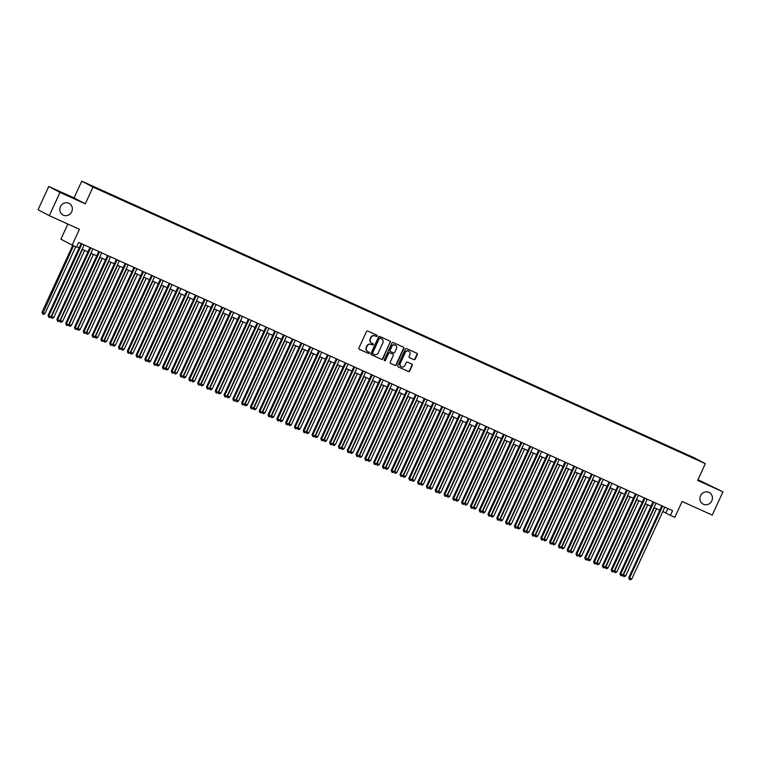 <?xml version="1.0" encoding="UTF-8"?>
<svg xmlns="http://www.w3.org/2000/svg" width="761" height="761" viewBox="0 0 761 761"><rect width="100%" height="100%" fill="white"/><g stroke="black" fill="none" stroke-linecap="round" stroke-linejoin="round"><path stroke-width="1.14" d="M377.237 336.115A0.704 0.666 117.8 0 0 376.933 335.201L367.753 331.054A1.008 0.951 117.8 0 0 366.469 331.577L358.907 348.024A1.008 0.951 117.8 0 0 359.354 349.328L368.524 353.465A0.704 0.666 117.8 0 0 369.427 353.104A0.704 0.666 117.8 0 0 369.114 352.191L367.924 351.649A3.215 3.034 117.8 0 1 366.507 347.482L367.135 346.112A3.215 3.034 117.8 0 1 371.244 344.438L372.433 344.971A0.704 0.666 117.8 0 0 373.328 344.609A0.704 0.666 117.8 0 0 373.023 343.696L371.834 343.154A3.215 3.034 117.8 0 1 370.417 338.987L371.045 337.618A3.215 3.034 117.8 0 1 375.154 335.943L376.343 336.476A0.704 0.666 117.8 0 0 377.237 336.115M371.53 342.992A3.215 3.034 117.8 0 1 370.112 338.826L370.74 337.456A3.215 3.034 117.8 0 1 374.85 335.782L376.039 336.314A0.704 0.666 117.8 0 0 376.762 335.125M359.182 349.223L368.219 353.304A0.704 0.666 117.8 0 0 368.952 352.115M367.62 351.487A3.215 3.034 117.8 0 1 366.203 347.32L366.831 345.951A3.215 3.034 117.8 0 1 370.94 344.276L372.129 344.809A0.704 0.666 117.8 0 0 372.852 343.62M700.529 495.763A6.554 6.174 117.8 0 0 703.107 504.105A6.554 6.174 117.8 0 0 711.792 500.843A6.554 6.174 117.8 0 0 709.223 492.5A6.554 6.174 117.8 0 0 700.529 495.763M60.452 206.669A6.554 6.174 117.8 0 0 63.03 215.011A6.554 6.174 117.8 0 0 71.715 211.748A6.554 6.174 117.8 0 0 69.146 203.406A6.554 6.174 117.8 0 0 60.452 206.669M687.83 454.945L691.787 456.828L687.83 454.945M413.889 359.668A1.008 0.951 117.8 0 0 415.173 359.144L417.294 354.531A1.008 0.951 117.8 0 0 416.847 353.228L406.659 348.624A1.008 0.951 117.8 0 0 405.375 349.147L397.813 365.594A1.008 0.951 117.8 0 0 398.25 366.897L408.448 371.501A1.008 0.951 117.8 0 0 409.732 370.978L412.291 365.404A1.008 0.951 117.8 0 0 411.853 364.1L407.487 362.131A1.008 0.951 117.8 0 0 406.203 362.655L404.928 365.413A2.692 2.53 117.8 0 1 401.37 366.754A2.692 2.53 117.8 0 1 400.315 363.33L405.29 352.505A2.692 2.53 117.8 0 1 408.857 351.163A2.692 2.53 117.8 0 1 409.913 354.588L409.085 356.395A1.008 0.951 117.8 0 0 409.523 357.699L413.584 359.506A1.008 0.951 117.8 0 0 414.869 358.983L416.99 354.369A1.008 0.951 117.8 0 0 416.714 353.171M59.995 192.409L85.299 203.834L74.045 197.898L48.752 186.474L59.995 192.409L49.294 215.677L79.429 229.289L72.152 245.109L76.557 247.097L78.697 242.436L672.581 510.669L670.441 515.33L674.836 517.309L682.113 501.489L712.248 515.102L722.95 491.834L697.98 479.706M85.299 203.834L93.004 187.082L705.361 463.658L697.656 480.41L722.95 491.834M390.431 342.402A1.008 0.951 117.8 0 0 389.993 341.099L379.796 336.495A1.008 0.951 117.8 0 0 378.512 337.018L370.949 353.465A1.008 0.951 117.8 0 0 371.397 354.769L381.584 359.363A1.008 0.951 117.8 0 0 382.869 358.84L390.127 342.241A1.008 0.951 117.8 0 0 389.851 341.033M393.228 342.564L403.416 347.159A1.008 0.951 117.8 0 1 403.863 348.462L396.3 364.909A1.008 0.951 117.8 0 1 395.016 365.432L390.659 363.463A1.008 0.951 117.8 0 1 390.212 362.16L393.275 355.492A1.008 0.951 117.8 0 0 392.838 354.188L389.946 352.876A1.008 0.951 117.8 0 0 388.662 353.408L385.466 360.343A0.704 0.666 117.8 0 1 384.533 360.695A0.704 0.666 117.8 0 1 384.257 359.801L391.944 343.087A1.008 0.951 117.8 0 1 393.228 342.564M49.294 215.677L38.05 209.741L48.752 186.474M90.502 185.304L86.668 183.477L90.549 185.18M93.004 187.082L81.75 181.147L694.108 457.722L705.361 463.658M681.846 452.947L682.103 452.395L98.226 189.194M682.103 452.395L698.531 460.319L690.978 457.076L98.264 188.861M67.862 224.057L60.909 239.173L72.152 245.109M74.045 197.898L81.75 181.147M662.802 511.535L670.441 515.33M76.69 246.811L79.134 247.915M82.121 249.256L87.934 251.891M90.911 253.232L96.733 255.858M99.71 257.208L105.532 259.834M108.509 261.185L114.331 263.81M117.308 265.151L123.13 267.786M126.107 269.128L131.929 271.753M134.906 273.104L140.728 275.729M143.705 277.08L149.517 279.706M152.504 281.047L158.317 283.682M161.303 285.023L167.116 287.648M170.103 288.999L175.915 291.625M178.902 292.975L184.714 295.601M187.701 296.942L193.513 299.577M196.49 300.918L202.312 303.544M205.289 304.895L211.111 307.52M214.088 308.871L219.91 311.496M222.887 312.838L228.709 315.473M231.686 316.814L237.508 319.439M240.486 320.79L246.307 323.415M249.285 324.766L255.097 327.392M258.084 328.733L263.896 331.368M266.883 332.709L272.695 335.335M275.682 336.685L281.494 339.311M284.481 340.662L290.293 343.287M293.28 344.628L299.092 347.263M302.069 348.605L307.891 351.23M310.869 352.581L316.69 355.206M319.668 356.557L325.489 359.182M328.467 360.524L334.288 363.159M337.266 364.5L343.087 367.125M346.065 368.476L351.886 371.102M354.864 372.452L360.676 375.078M363.663 376.419L369.475 379.054M372.462 380.395L378.274 383.021M381.261 384.372L387.073 386.997M390.06 388.348L395.872 390.973M398.859 392.315L404.671 394.949M407.649 396.291L413.47 398.916M416.448 400.267L422.269 402.892M425.247 404.243L431.068 406.869M434.046 408.21L439.868 410.835M442.845 412.186L448.667 414.812M451.644 416.162L457.466 418.788M460.443 420.139L466.255 422.764M469.242 424.105L475.054 426.731M478.041 428.082L483.853 430.707M486.84 432.058L492.652 434.683M495.639 436.034L501.451 438.659M504.438 440.001L510.25 442.626M513.237 443.977L519.05 446.602M522.027 447.953L527.849 450.579M530.826 451.929L536.648 454.555M539.625 455.896L545.447 458.522M548.424 459.872L554.246 462.498M557.223 463.849L563.045 466.474M566.022 467.825L571.844 470.45M574.821 471.791L580.633 474.417M583.62 475.768L589.433 478.393M592.419 479.744L598.232 482.369M601.219 483.72L607.031 486.346M610.018 487.687L615.83 490.312M618.817 491.663L624.629 494.289M627.606 495.639L633.428 498.265M636.405 499.606L642.227 502.241M645.204 503.582L651.026 506.208M654.003 507.558L659.825 510.184M667.892 508.557L665.875 512.924M684.177 454.003L684.225 453.518M371.225 354.664L381.28 359.211A1.008 0.951 117.8 0 0 382.564 358.688L390.127 342.241M380.158 338.198A0.704 0.666 117.8 0 0 379.263 338.569L372.624 352.999A0.704 0.666 117.8 0 0 372.938 353.913L374.184 354.483A3.215 3.034 117.8 0 0 378.293 352.809L382.831 342.935A3.215 3.034 117.8 0 0 381.109 338.607L379.853 338.046A0.704 0.666 117.8 0 0 378.959 338.407L379.263 338.569M372.871 353.875L372.633 353.751A0.704 0.666 117.8 0 1 372.319 352.838L378.959 338.407M379.853 338.046L381.109 338.607M390.488 363.368L394.712 365.27A1.008 0.951 117.8 0 0 395.996 364.747L403.558 348.31A1.008 0.951 117.8 0 0 403.282 347.102M392.628 354.074A1.008 0.951 117.8 0 0 392.533 354.027L389.642 352.724A1.008 0.951 117.8 0 0 388.357 353.247L385.466 360.343M384.391 360.59A0.704 0.666 117.8 0 0 385.161 360.191M396.462 348.567A2.692 2.53 117.8 0 0 395.406 345.152A2.692 2.53 117.8 0 0 391.839 346.483L390.089 350.298A1.008 0.951 117.8 0 0 390.526 351.601L393.427 352.904A1.008 0.951 117.8 0 0 394.712 352.381L396.462 348.567M395.254 345.075A2.692 2.53 117.8 0 0 391.535 346.322L391.839 346.483M390.431 351.553L390.231 351.439A1.008 0.951 117.8 0 1 389.784 350.136L391.535 346.322M409.361 357.603L413.584 359.506M408.705 351.097A2.692 2.53 117.8 0 0 404.985 352.343L405.29 352.505M401.218 366.669A2.692 2.53 117.8 0 1 400.01 363.168L404.985 352.343M398.089 366.792L408.143 371.339A1.008 0.951 117.8 0 0 409.428 370.816L411.986 365.242A1.008 0.951 117.8 0 0 411.711 364.034M72.752 245.375L42.017 312.191L42.778 312.59L44.975 313.58L75.729 246.726M73.532 245.727L42.654 313.979L42.017 312.191M44.975 313.58L43.529 314.369L42.654 313.979M81.142 243.549L48.095 315.396L48.856 315.796L81.922 243.9M51.054 316.785L49.617 317.575L48.733 317.185L48.856 315.796L51.054 316.785L84.129 244.89M48.733 317.185L48.095 315.396M82.464 249.418L51.577 316.557L53.774 317.556L84.661 250.407M51.244 316.386L51.453 317.946L50.958 316.842M53.774 317.556L52.328 318.345L51.453 317.946M91.263 253.384L60.376 320.533L62.573 321.532L93.46 254.383M60.043 320.362L60.252 321.922L59.758 320.819M62.573 321.532L61.127 322.322L60.252 321.922M100.052 257.361L69.175 324.509L71.372 325.499L102.259 258.36M68.842 324.329L69.051 325.898L68.557 324.795M71.372 325.499L69.926 326.298L69.051 325.898M108.852 261.337L77.974 328.486L80.171 329.475L111.058 262.326M77.641 328.305L77.85 329.874L77.346 328.762M80.171 329.475L78.725 330.264L77.85 329.874M89.941 247.525L56.894 319.363L57.655 319.772L90.721 247.877M59.853 320.762L58.416 321.551L57.532 321.152L57.655 319.772L59.853 320.762L92.928 248.866M57.532 321.152L56.894 319.363M98.74 251.491L65.693 323.339L66.454 323.739L99.52 251.843M68.652 324.738L67.206 325.527L66.331 325.128L66.454 323.739L68.652 324.738L101.727 252.842M66.331 325.128L65.693 323.339M107.539 255.468L74.492 327.316L75.253 327.715L108.319 255.82M77.451 328.704L76.005 329.503L75.13 329.104L75.253 327.715L77.451 328.704L110.516 256.818M75.13 329.104L74.492 327.316M116.338 259.444L83.291 331.292L84.052 331.691L117.118 259.796M86.25 332.681L84.804 333.47L83.929 333.08L84.052 331.691L86.25 332.681L119.315 260.785M83.929 333.08L83.291 331.292M117.651 265.313L86.773 332.452L88.97 333.451L119.858 266.302M86.44 332.281L86.649 333.841L86.145 332.738M88.97 333.451L87.525 334.241L86.649 333.841M125.137 263.42L92.091 335.259L92.852 335.668L125.917 263.772M95.049 336.657L93.603 337.446L92.728 337.047L92.852 335.668L95.049 336.657L128.114 264.761M92.728 337.047L92.091 335.259M126.45 269.28L95.572 336.429L97.769 337.427L128.647 270.279M95.23 336.257L95.439 337.817L94.944 336.714M97.769 337.427L96.324 338.217L95.439 337.817M133.936 267.387L100.89 339.235L101.651 339.634L134.716 267.739M103.848 340.633L102.402 341.423L101.527 341.023L101.651 339.634L103.848 340.633L136.913 268.738M101.527 341.023L100.89 339.235M135.249 273.256L104.362 340.405L106.569 341.394L137.446 274.255M104.029 340.224L104.238 341.794L103.743 340.69M106.569 341.394L105.123 342.193L104.238 341.794M142.735 271.363L109.689 343.211L110.45 343.611L143.515 271.715M112.647 344.6L111.201 345.399L110.326 344.999L110.45 343.611L112.647 344.6L145.712 272.714M110.326 344.999L109.689 343.211M144.048 277.232L113.161 344.381L115.368 345.37L146.245 278.222M112.828 344.2L113.037 345.77L112.542 344.657M115.368 345.37L113.922 346.16L113.037 345.77M151.534 275.339L118.488 347.187L119.249 347.587L152.314 275.691M121.446 348.576L120 349.366L119.116 348.976L119.249 347.587L121.446 348.576L154.512 276.681M119.116 348.976L118.488 347.187M152.847 281.209L121.96 348.348L124.167 349.347L155.044 282.198M121.627 348.177L121.836 349.737L121.341 348.633M124.167 349.347L122.721 350.136L121.836 349.737M160.333 279.316L127.287 351.154L128.038 351.563L161.113 279.668M130.245 352.552L128.799 353.342L127.915 352.942L128.038 351.563L130.245 352.552L163.311 280.657M127.915 352.942L127.287 351.154M161.646 285.175L130.759 352.324L132.956 353.323L163.843 286.174M130.426 352.153L130.635 353.713L130.141 352.609M132.956 353.323L131.52 354.112L130.635 353.713M169.123 283.282L136.076 355.13L136.837 355.53L169.912 283.634M139.044 356.529L137.598 357.318L136.714 356.919L136.837 355.53L139.044 356.529L172.11 284.633M136.714 356.919L136.076 355.13M170.445 289.151L139.558 356.3L141.755 357.29L172.642 290.15M139.225 356.119L139.434 357.689L138.94 356.586M141.755 357.29L140.319 358.089L139.434 357.689M177.922 287.258L144.875 359.106L145.636 359.506L178.711 287.61M147.843 360.495L146.397 361.294L145.513 360.895L145.636 359.506L147.843 360.495L180.909 288.609M145.513 360.895L144.875 359.106M179.244 293.128L148.357 360.276L150.554 361.266L181.441 294.117M148.024 360.096L148.233 361.665L147.739 360.552M150.554 361.266L149.108 362.055L148.233 361.665M186.721 291.235L153.674 363.083L154.435 363.482L187.501 291.587M156.633 364.471L155.196 365.261L154.312 364.871L154.435 363.482L156.633 364.471L189.708 292.576M154.312 364.871L153.674 363.083M188.043 297.104L157.156 364.243L159.353 365.242L190.24 298.093M156.823 364.072L157.032 365.632L156.538 364.529M159.353 365.242L157.907 366.031L157.032 365.632M195.52 295.201L162.474 367.049L163.234 367.458L196.3 295.563M165.432 368.448L163.996 369.237L163.111 368.838L163.234 367.458L165.432 368.448L198.507 296.552M163.111 368.838L162.474 367.049M196.842 301.071L165.955 368.219L168.152 369.218L199.04 302.069M165.622 368.048L165.831 369.608L165.337 368.505M168.152 369.218L166.707 370.008L165.831 369.608M204.319 299.178L171.273 371.026L172.034 371.425L205.099 299.53M174.231 372.424L172.785 373.213L171.91 372.814L172.034 371.425L174.231 372.424L207.306 300.528M171.91 372.814L171.273 371.026M205.632 305.047L174.754 372.196L176.952 373.185L207.839 306.046M174.421 372.015L174.63 373.584L174.136 372.481M176.952 373.185L175.506 373.984L174.63 373.584M213.118 303.154L180.072 375.002L180.833 375.401L213.898 303.506M183.03 376.391L181.584 377.19L180.709 376.79L180.833 375.401L183.03 376.391L216.095 304.505M180.709 376.79L180.072 375.002M214.431 309.023L183.553 376.172L185.751 377.161L216.638 310.012M183.22 375.991L183.43 377.561L182.925 376.448M185.751 377.161L184.305 377.951L183.43 377.561M221.917 307.13L188.871 378.978L189.632 379.378L222.697 307.482M191.829 380.367L190.383 381.156L189.508 380.766L189.632 379.378L191.829 380.367L224.895 308.471M189.508 380.766L188.871 378.978M223.23 312.999L192.352 380.139L194.55 381.137L225.437 313.989M192.019 379.967L192.229 381.527L191.724 380.424M194.55 381.137L193.104 381.927L192.229 381.527M230.716 311.097L197.67 382.945L198.431 383.354L231.496 311.458M200.628 384.343L199.182 385.133L198.307 384.733L198.431 383.354L200.628 384.343L233.694 312.448M198.307 384.733L197.67 382.945M232.029 316.966L201.151 384.115L203.349 385.114L234.226 317.965M200.809 383.944L201.018 385.504L200.524 384.4M203.349 385.114L201.903 385.903L201.018 385.504M239.515 315.073L206.469 386.921L207.23 387.32L240.295 315.425M209.427 388.319L207.981 389.109L207.106 388.709L207.23 387.32L209.427 388.319L242.493 316.424M207.106 388.709L206.469 386.921M240.828 320.942L209.941 388.091L212.148 389.08L243.025 321.941M209.608 387.91L209.817 389.48L209.323 388.376M212.148 389.08L210.702 389.879L209.817 389.48M248.314 319.049L215.268 390.897L216.029 391.297L249.094 319.401M218.226 392.286L216.78 393.085L215.905 392.686L216.029 391.297L218.226 392.286L251.292 320.4M215.905 392.686L215.268 390.897M249.627 324.918L218.74 392.067L220.947 393.057L251.824 325.908M218.407 391.886L218.616 393.456L218.122 392.343M220.947 393.057L219.501 393.846L218.616 393.456M257.113 323.025L224.067 394.873L224.828 395.273L257.893 323.377M227.025 396.262L225.579 397.052L224.695 396.662L224.828 395.273L227.025 396.262L260.091 324.367M224.695 396.662L224.067 394.873M258.426 328.895L227.539 396.034L229.746 397.033L260.623 329.884M227.206 395.863L227.415 397.423L226.921 396.319M229.746 397.033L228.3 397.822L227.415 397.423M265.912 326.992L232.866 398.84L233.617 399.24L266.692 327.354M235.824 400.238L234.378 401.028L233.494 400.628L233.617 399.24L235.824 400.238L268.89 328.343M233.494 400.628L232.866 398.84M267.225 332.861L236.338 400.01L238.535 401.009L269.423 333.86M236.005 399.839L236.214 401.399L235.72 400.296M238.535 401.009L237.099 401.798L236.214 401.399M274.702 330.968L241.665 402.816L242.417 403.216L275.492 331.32M244.623 404.215L243.178 405.004L242.293 404.605L242.417 403.216L244.623 404.215L277.689 332.319M242.293 404.605L241.665 402.816M276.024 336.838L245.137 403.986L247.335 404.976L278.222 337.836M244.804 403.806L245.013 405.375L244.519 404.272M247.335 404.976L245.898 405.775L245.013 405.375M283.501 334.945L250.455 406.793L251.216 407.192L284.291 335.297M253.423 408.181L251.977 408.98L251.092 408.581L251.216 407.192L253.423 408.181L286.488 336.295M251.092 408.581L250.455 406.793M284.823 340.814L253.936 407.963L256.134 408.952L287.021 341.803M253.603 407.782L253.813 409.342L253.318 408.238M256.134 408.952L254.688 409.741L253.813 409.342M292.3 338.921L259.254 410.769L260.015 411.168L293.08 339.273M262.212 412.158L260.776 412.947L259.891 412.557L260.015 411.168L262.212 412.158L295.287 340.262M259.891 412.557L259.254 410.769M293.622 344.79L262.735 411.929L264.933 412.928L295.82 345.779M262.402 411.758L262.612 413.318L262.117 412.215M264.933 412.928L263.487 413.718L262.612 413.318M302.421 348.757L271.534 415.906L273.732 416.904L304.619 349.756M271.201 415.734L271.411 417.294L270.916 416.191M273.732 416.904L272.286 417.694L271.411 417.294M311.211 352.733L280.333 419.882L282.531 420.871L313.418 353.732M280 419.701L280.21 421.271L279.715 420.167M282.531 420.871L281.085 421.67L280.21 421.271M301.099 342.888L268.053 414.735L268.814 415.135L301.879 343.249M271.011 416.134L269.575 416.923L268.69 416.524L268.814 415.135L271.011 416.134L304.086 344.238M268.69 416.524L268.053 414.735M309.898 346.864L276.852 418.712L277.613 419.111L310.678 347.216M279.81 420.11L278.364 420.9L277.489 420.5L277.613 419.111L279.81 420.11L312.885 348.215M277.489 420.5L276.852 418.712M318.697 350.84L285.651 422.688L286.412 423.087L319.477 351.192M288.609 424.077L287.163 424.876L286.288 424.476L286.412 423.087L288.609 424.077L321.675 352.191M286.288 424.476L285.651 422.688M320.01 356.709L289.132 423.858L291.33 424.847L322.217 357.699M288.8 423.677L289.009 425.237L288.505 424.134M291.33 424.847L289.884 425.637L289.009 425.237M327.496 354.816L294.45 426.664L295.211 427.064L328.276 355.168M297.408 428.053L295.962 428.843L295.087 428.453L295.211 427.064L297.408 428.053L330.474 356.158M295.087 428.453L294.45 426.664M328.809 360.685L297.932 427.825L300.129 428.824L331.016 361.675M297.599 427.653L297.808 429.214L297.304 428.11M300.129 428.824L298.683 429.613L297.808 429.214M336.295 358.783L303.249 430.631L304.01 431.03L337.075 359.144M306.207 432.029L304.761 432.819L303.886 432.419L304.01 431.03L306.207 432.029L339.273 360.134M303.886 432.419L303.249 430.631M337.608 364.652L306.731 431.801L308.928 432.8L339.806 365.651M306.398 431.63L306.597 433.19L306.103 432.086M308.928 432.8L307.482 433.589L306.597 433.19M345.094 362.759L312.048 434.607L312.809 435.007L345.875 363.111M315.006 436.005L313.561 436.795L312.685 436.395L312.809 435.007L315.006 436.005L348.072 364.11M312.685 436.395L312.048 434.607M346.407 368.628L315.53 435.777L317.727 436.766L348.605 369.627M315.187 435.596L315.396 437.166L314.902 436.063M317.727 436.766L316.281 437.556L315.396 437.166M353.894 366.735L320.847 438.583L321.608 438.983L354.674 367.087M323.805 439.972L322.36 440.771L321.484 440.372L321.608 438.983L323.805 439.972L356.871 368.086M321.484 440.372L320.847 438.583M355.206 372.605L324.319 439.753L326.526 440.743L357.404 373.594M323.986 439.573L324.196 441.133L323.701 440.029M326.526 440.743L325.08 441.532L324.196 441.133M362.693 370.712L329.646 442.56L330.407 442.959L363.473 371.064M332.605 443.948L331.159 444.738L330.274 444.348L330.407 442.959L332.605 443.948L365.67 372.053M330.274 444.348L329.646 442.56M364.005 376.581L333.118 443.72L335.325 444.719L366.203 377.57M332.785 443.549L332.995 445.109L332.5 444.005M335.325 444.719L333.879 445.508L332.995 445.109M371.492 374.678L338.445 446.526L339.197 446.926L372.272 375.04M341.404 447.925L339.958 448.714L339.073 448.315L339.197 446.926L341.404 447.925L374.469 376.029M339.073 448.315L338.445 446.526M372.804 380.548L341.917 447.696L344.115 448.695L375.002 381.546M341.584 447.525L341.794 449.085L341.299 447.982M344.115 448.695L342.678 449.485L341.794 449.085M380.281 378.655L347.244 450.502L347.996 450.902L381.071 379.007M350.203 451.901L348.757 452.69L347.872 452.291L347.996 450.902L350.203 451.901L383.268 380.005M347.872 452.291L347.244 450.502M381.603 384.524L350.716 451.673L352.914 452.662L383.801 385.523M350.383 451.492L350.593 453.061L350.098 451.958M352.914 452.662L351.477 453.451L350.593 453.061M389.08 382.631L356.034 454.479L356.795 454.878L389.87 382.983M359.002 455.868L357.556 456.667L356.671 456.267L356.795 454.878L359.002 455.868L392.067 383.972M356.671 456.267L356.034 454.479M390.403 388.5L359.515 455.649L361.713 456.638L392.6 389.489M359.182 455.468L359.392 457.028L358.897 455.925M361.713 456.638L360.267 457.428L359.392 457.028M397.879 386.607L364.833 458.455L365.594 458.854L398.659 386.959M367.791 459.844L366.355 460.633L365.47 460.243L365.594 458.854L367.791 459.844L400.866 387.948M365.47 460.243L364.833 458.455M399.202 392.476L368.314 459.615L370.512 460.614L401.399 393.466M367.982 459.444L368.191 461.004L367.696 459.901M370.512 460.614L369.066 461.404L368.191 461.004M406.678 390.574L373.632 462.422L374.393 462.821L407.458 390.935M376.59 463.82L375.154 464.61L374.269 464.21L374.393 462.821L376.59 463.82L409.665 391.925M374.269 464.21L373.632 462.422M408.001 396.443L377.114 463.592L379.311 464.591L410.198 397.442M376.781 463.42L376.99 464.981L376.495 463.877M379.311 464.591L377.865 465.38L376.99 464.981M415.477 394.55L382.431 466.398L383.192 466.797L416.257 394.902M385.389 467.796L383.944 468.586L383.068 468.186L383.192 466.797L385.389 467.796L418.464 395.901M383.068 468.186L382.431 466.398M416.79 400.419L385.913 467.568L388.11 468.557L418.997 401.418M385.58 467.387L385.789 468.957L385.294 467.853M388.11 468.557L386.664 469.347L385.789 468.957M424.277 398.526L391.23 470.374L391.991 470.774L425.057 398.878M394.188 471.763L392.743 472.562L391.867 472.162L391.991 470.774L394.188 471.763L427.254 399.867M391.867 472.162L391.23 470.374M425.589 404.395L394.712 471.544L396.909 472.533L427.796 405.385M394.379 471.363L394.588 472.923L394.084 471.82M396.909 472.533L395.463 473.323L394.588 472.923M433.076 402.502L400.029 474.35L400.79 474.75L433.856 402.854M402.988 475.739L401.542 476.529L400.666 476.139L400.79 474.75L402.988 475.739L436.053 403.844M400.666 476.139L400.029 474.35M434.388 408.372L403.511 475.511L405.708 476.51L436.595 409.361M403.178 475.34L403.387 476.9L402.883 475.796M405.708 476.51L404.262 477.299L403.387 476.9M441.875 406.469L408.828 478.317L409.589 478.717L442.655 406.831M411.787 479.715L410.341 480.505L409.466 480.105L409.589 478.717L411.787 479.715L444.852 407.82M409.466 480.105L408.828 478.317M443.187 412.338L412.31 479.487L414.507 480.476L445.385 413.337M411.977 479.316L412.186 480.876L411.682 479.772M414.507 480.476L413.061 481.275L412.186 480.876M450.674 410.445L417.627 482.293L418.388 482.693L451.454 410.797M420.586 483.692L419.14 484.481L418.265 484.082L418.388 482.693L420.586 483.692L453.651 411.796M418.265 484.082L417.627 482.293M451.986 416.315L421.109 483.463L423.306 484.453L454.184 417.313M420.766 483.283L420.976 484.852L420.481 483.749M423.306 484.453L421.86 485.242L420.976 484.852M459.473 414.422L426.426 486.269L427.187 486.669L460.253 414.774M429.385 487.658L427.939 488.457L427.064 488.058L427.187 486.669L429.385 487.658L462.45 415.763M427.064 488.058L426.426 486.269M460.786 420.291L429.898 487.44L432.105 488.429L462.983 421.28M429.565 487.259L429.775 488.819L429.28 487.715M432.105 488.429L430.659 489.218L429.775 488.819M468.272 418.398L435.225 490.246L435.986 490.645L469.052 418.75M438.184 491.635L436.738 492.424L435.863 492.034L435.986 490.645L438.184 491.635L471.249 419.739M435.863 492.034L435.225 490.246M469.585 424.267L438.697 491.406L440.904 492.405L471.782 425.256M438.365 491.235L438.574 492.795L438.079 491.692M440.904 492.405L439.458 493.195L438.574 492.795M477.071 422.365L444.024 494.212L444.785 494.612L477.851 422.726M446.983 495.611L445.537 496.4L444.652 496.001L444.785 494.612L446.983 495.611L480.048 423.715M444.652 496.001L444.024 494.212M478.384 428.234L447.497 495.382L449.703 496.372L480.581 429.233M447.164 495.211L447.373 496.771L446.878 495.668M449.703 496.372L448.258 497.171L447.373 496.771M485.86 426.341L452.824 498.189L453.575 498.588L486.65 426.693M455.782 499.587L454.336 500.377L453.451 499.977L453.575 498.588L455.782 499.587L488.847 427.692M453.451 499.977L452.824 498.189M487.183 432.21L456.296 499.359L458.493 500.348L489.38 433.209M455.963 499.178L456.172 500.748L455.677 499.635M458.493 500.348L457.057 501.138L456.172 500.748M494.66 430.317L461.613 502.165L462.374 502.564L495.449 430.669M464.581 503.554L463.135 504.353L462.25 503.953L462.374 502.564L464.581 503.554L497.646 431.658M462.25 503.953L461.613 502.165M495.982 436.186L465.095 503.335L467.292 504.324L498.179 437.175M464.762 503.154L464.971 504.714L464.476 503.611M467.292 504.324L465.856 505.114L464.971 504.714M503.459 434.293L470.412 506.141L471.173 506.541L504.248 434.645M473.38 507.53L471.934 508.319L471.049 507.929L471.173 506.541L473.38 507.53L506.445 435.634M471.049 507.929L470.412 506.141M504.781 440.162L473.894 507.302L476.091 508.3L506.978 441.152M473.561 507.13L473.77 508.69L473.275 507.587M476.091 508.3L474.645 509.09L473.77 508.69M512.258 438.26L479.211 510.108L479.972 510.507L513.038 438.621M482.17 511.506L480.733 512.296L479.849 511.896L479.972 510.507L482.17 511.506L515.245 439.611M479.849 511.896L479.211 510.108M513.58 444.129L482.693 511.278L484.89 512.267L515.777 445.128M482.36 511.107L482.569 512.667L482.074 511.563M484.89 512.267L483.444 513.066L482.569 512.667M521.057 442.236L488.01 514.084L488.771 514.484L521.837 442.588M490.969 515.482L489.532 516.272L488.648 515.872L488.771 514.484L490.969 515.482L524.044 443.587M488.648 515.872L488.01 514.084M522.379 448.105L491.492 515.254L493.689 516.243L524.576 449.104M491.159 515.073L491.368 516.643L490.874 515.53M493.689 516.243L492.243 517.033L491.368 516.643M529.856 446.212L496.809 518.06L497.57 518.46L530.636 446.564M499.768 519.449L498.322 520.248L497.447 519.849L497.57 518.46L499.768 519.449L532.843 447.554M497.447 519.849L496.809 518.06M531.168 452.082L500.291 519.23L502.488 520.22L533.375 453.071M499.958 519.05L500.167 520.61L499.673 519.506M502.488 520.22L501.042 521.009L500.167 520.61M538.655 450.189L505.608 522.036L506.369 522.436L539.435 450.541M508.567 523.425L507.121 524.215L506.246 523.825L506.369 522.436L508.567 523.425L541.632 451.53M506.246 523.825L505.608 522.036M539.968 456.058L509.09 523.197L511.287 524.196L542.174 457.047M508.757 523.026L508.966 524.586L508.462 523.482M511.287 524.196L509.841 524.985L508.966 524.586M547.454 454.155L514.407 526.003L515.168 526.403L548.234 454.507M517.366 527.402L515.92 528.191L515.045 527.792L515.168 526.403L517.366 527.402L550.431 455.506M515.045 527.792L514.407 526.003M548.767 460.025L517.889 527.173L520.086 528.163L550.964 461.023M517.556 527.002L517.765 528.562L517.261 527.459M520.086 528.163L518.641 528.962L517.765 528.562M556.253 458.132L523.207 529.979L523.968 530.379L557.033 458.483M526.165 531.378L524.719 532.167L523.844 531.768L523.968 530.379L526.165 531.378L559.23 459.482M523.844 531.768L523.207 529.979M557.566 464.001L526.688 531.149L528.885 532.139L559.763 465M526.346 530.969L526.555 532.538L526.06 531.425M528.885 532.139L527.44 532.928L526.555 532.538M565.052 462.108L532.006 533.956L532.767 534.355L565.832 462.46M534.964 535.344L533.518 536.144L532.643 535.744L532.767 534.355L534.964 535.344L568.029 463.449M532.643 535.744L532.006 533.956M566.365 467.977L535.478 535.126L537.685 536.115L568.562 468.966M535.145 534.945L535.354 536.505L534.859 535.402M537.685 536.115L536.239 536.905L535.354 536.505M573.851 466.084L540.805 537.922L541.566 538.331L574.631 466.436M543.763 539.321L542.317 540.11L541.442 539.72L541.566 538.331L543.763 539.321L576.828 467.425M541.442 539.72L540.805 537.922M575.164 471.953L544.277 539.092L546.484 540.091L577.361 472.942M543.944 538.921L544.153 540.481L543.658 539.378M546.484 540.091L545.038 540.881L544.153 540.481M582.65 470.051L549.604 541.899L550.365 542.298L583.43 470.403M552.562 543.297L551.116 544.086L550.232 543.687L550.365 542.298L552.562 543.297L585.628 471.401M550.232 543.687L549.604 541.899M583.963 475.92L553.076 543.069L555.283 544.058L586.16 476.919M552.743 542.897L552.952 544.457L552.457 543.354M555.283 544.058L553.837 544.857L552.952 544.457M591.44 474.027L558.403 545.875L559.154 546.274L592.229 474.379M561.361 547.273L559.915 548.063L559.031 547.663L559.154 546.274L561.361 547.273L594.427 475.378M559.031 547.663L558.403 545.875M592.762 479.896L561.875 547.045L564.072 548.034L594.959 480.885M561.542 546.864L561.751 548.434L561.257 547.321M564.072 548.034L562.636 548.824L561.751 548.434M600.239 478.003L567.192 549.851L567.953 550.251L601.028 478.355M570.16 551.24L568.714 552.039L567.83 551.639L567.953 550.251L570.16 551.24L603.226 479.344M567.83 551.639L567.192 549.851M601.561 483.872L570.674 551.012L572.871 552.01L603.758 484.862M570.341 550.84L570.55 552.4L570.056 551.297M572.871 552.01L571.435 552.8L570.55 552.4M609.038 481.979L575.991 553.818L576.752 554.227L609.827 482.331M578.959 555.216L577.513 556.006L576.629 555.606L576.752 554.227L578.959 555.216L612.025 483.321M576.629 555.606L575.991 553.818M610.36 487.849L579.473 554.988L581.67 555.987L612.557 488.838M579.14 554.817L579.349 556.377L578.855 555.273M581.67 555.987L580.224 556.776L579.349 556.377M617.837 485.946L584.79 557.794L585.551 558.193L618.617 486.298M587.749 559.192L586.312 559.982L585.428 559.582L585.551 558.193L587.749 559.192L620.824 487.297M585.428 559.582L584.79 557.794M619.159 491.815L588.272 558.964L590.469 559.953L621.357 492.814M587.939 558.783L588.148 560.353L587.654 559.249M590.469 559.953L589.024 560.752L588.148 560.353M626.636 489.922L593.59 561.77L594.351 562.17L627.416 490.274M596.548 563.169L595.112 563.958L594.227 563.559L594.351 562.17L596.548 563.169L629.623 491.273M594.227 563.559L593.59 561.77M627.958 495.792L597.071 562.94L599.268 563.93L630.156 496.781M596.738 562.76L596.947 564.329L596.453 563.216M599.268 563.93L597.823 564.719L596.947 564.329M635.435 493.899L602.389 565.746L603.15 566.146L636.215 494.25M605.347 567.135L603.901 567.934L603.026 567.535L603.15 566.146L605.347 567.135L638.422 495.24M603.026 567.535L602.389 565.746M636.748 499.768L605.87 566.907L608.068 567.906L638.955 500.757M605.537 566.736L605.746 568.296L605.252 567.192M608.068 567.906L606.622 568.695L605.746 568.296M644.234 497.875L611.188 569.713L611.949 570.122L645.014 498.227M614.146 571.111L612.7 571.901L611.825 571.501L611.949 570.122L614.146 571.111L647.211 499.216M611.825 571.501L611.188 569.713M645.547 503.744L614.669 570.883L616.867 571.882L647.754 504.733M614.336 570.712L614.546 572.272L614.041 571.169M616.867 571.882L615.421 572.672L614.546 572.272M653.033 501.841L619.987 573.689L620.748 574.089L653.813 502.193M622.945 575.088L621.499 575.877L620.624 575.478L620.748 574.089L622.945 575.088L656.011 503.192M620.624 575.478L619.987 573.689M654.346 507.711L623.468 574.859L625.666 575.849L656.553 508.709M623.135 574.679L623.345 576.248L622.84 575.145M625.666 575.849L624.22 576.648L623.345 576.248M661.832 505.818L628.786 577.666L629.547 578.065L662.612 506.17M631.744 579.064L630.298 579.853L629.423 579.454L629.547 578.065L631.744 579.064L664.81 507.168M629.423 579.454L628.786 577.666"/></g></svg>
